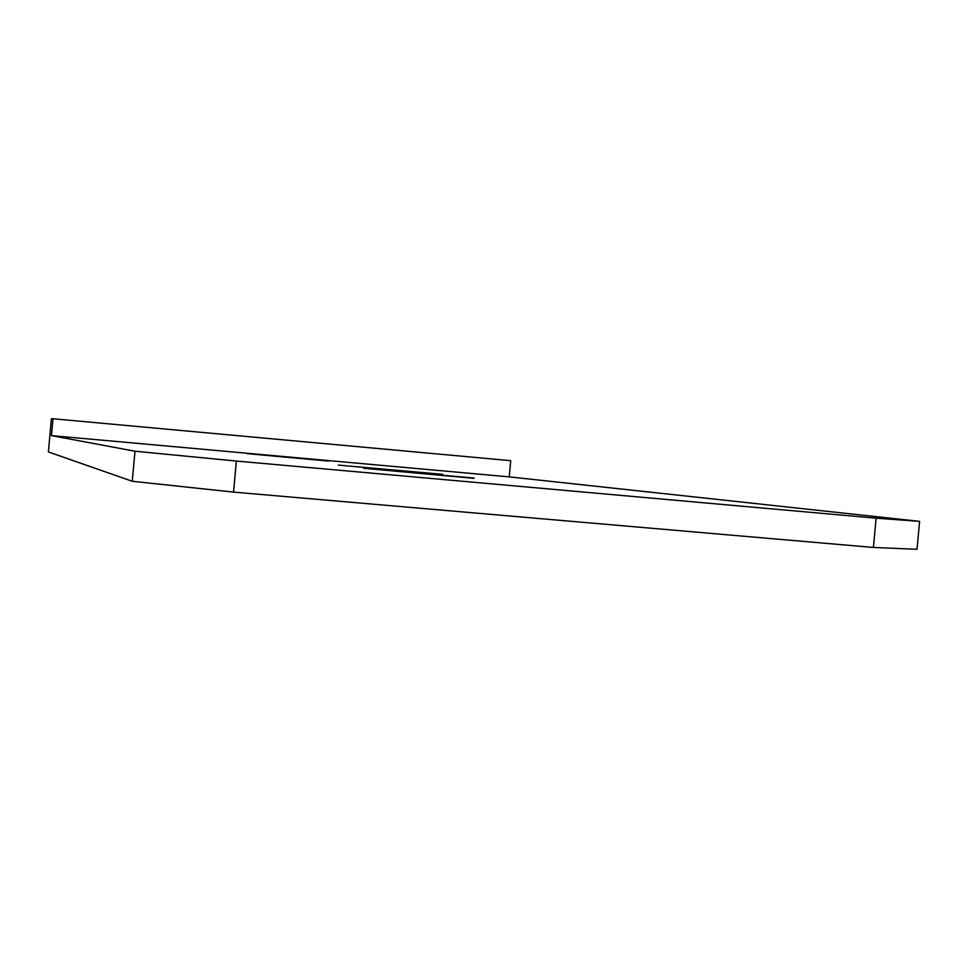 <?xml version="1.0" encoding="UTF-8"?>
<svg xmlns="http://www.w3.org/2000/svg" width="968" height="968" viewBox="0 0 968 968"><rect width="100%" height="100%" fill="white"/><g stroke="black" fill="none" stroke-linecap="round" stroke-linejoin="round"><path stroke-width="1.45" d="M509.241 476.873L51.485 435.624L53.01 418.757L510.729 460.683L509.241 476.873L919.6 521.353L876.113 518.195L236.361 461.058L233.542 492.107L873.414 547.452L876.113 518.195M51.485 435.624L134.988 451.221L132.265 481.265L48.4 451.947L51.401 418.708L53.01 418.757M873.414 547.452L917.023 549.292L919.6 521.353M132.265 481.265L233.542 492.107M134.988 451.221L236.361 461.058M474.102 478.035L363.581 468.27L474.066 478.349M442.775 474.344L338.304 465.1L442.751 474.623M329.047 460.95L247.07 453.641L329.035 461.119"/></g></svg>
